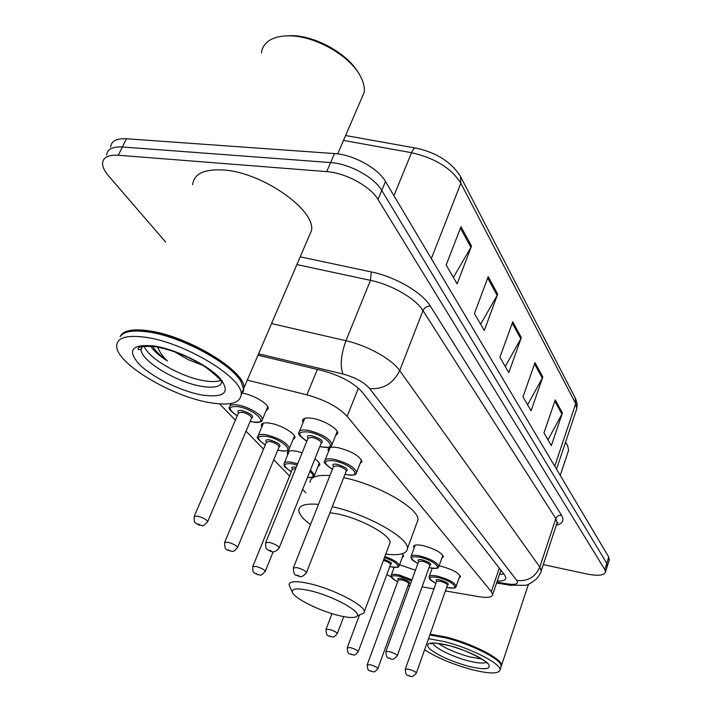 <?xml version="1.0" encoding="UTF-8"?>
<svg xmlns="http://www.w3.org/2000/svg" width="712" height="712" viewBox="0 0 712 712"><rect width="100%" height="100%" fill="white"/><g stroke="black" fill="none" stroke-linecap="round" stroke-linejoin="round"><path stroke-width="1.07" d="M328.57 451.408L328.036 449.699C328.357 447.287 331.685 446.611 338.022 447.67C351.657 451.221 359.658 455.867 362.034 461.616L359.996 463.752M414.099 548.062L413.565 546.647C413.93 544.769 417.125 544.431 423.159 545.632C434.818 548.836 441.556 552.539 443.389 556.731L441.814 558.199M439.082 565.853L441.075 566.245C452.325 569.378 458.813 572.893 460.531 576.8L459.053 578.144M303.054 422.545L302.52 420.748C302.814 418.175 306.169 417.392 312.577 418.389C323.702 420.169 338.325 428.864 337.773 433.279L335.575 435.646M402.227 553.776L403.722 556.223L402.209 557.585M399.557 564.794L415.461 570.214M287.79 454.576L287.274 452.983C287.532 450.803 290.576 450.215 296.406 451.221L302.155 452.743M314.9 458.902C318.157 461.198 319.813 463.156 319.875 464.758L317.926 466.707M261.776 426.978L261.26 425.304C261.5 422.99 264.553 422.314 270.435 423.266C281.08 425.019 295.542 433.537 295.026 437.675L292.935 439.82M242.534 393.149C253.561 394.875 268.789 404.024 268.273 408.528L266.012 410.904M445.418 590.907L478.589 596.656C487.409 598.08 492.09 597.386 492.642 594.573L491.316 591.619L347.171 416.36C338.476 407.086 325.064 399.913 306.917 394.84L247.287 380.128M422.082 586.857L433.92 588.913M386.812 574.531L391.369 577.067M219.572 403.891L235.387 420.187M246.032 431.161L263.502 449.156M273.782 459.756L289.588 476.043M302.627 489.473L305.849 492.793M165.7 242.116L108.527 175.828C104.486 171.102 102.501 166.884 102.564 163.181C103.08 157.352 108.322 154.709 118.281 155.252L326.701 171.619C345.551 172.793 370.525 186.446 378.036 199.476L604.808 569.609L605.494 571.994C604.292 575.527 598.009 576.177 586.652 573.952L543.283 564.598M110.654 146.984C111.241 141.038 116.51 138.306 126.46 138.769L334.498 153.57L330.608 162.567C349.441 163.671 374.325 177.333 381.774 190.451L606.784 563.317L607.194 566.583L606.784 563.317L381.774 190.451C374.325 177.333 349.441 163.671 330.608 162.567L122.384 146.992L330.608 162.567L326.701 171.619M106.622 155.065C107.174 149.173 112.425 146.485 122.384 146.992C112.425 146.485 107.174 149.173 106.622 155.065M497.27 581.01C502.734 581.214 505.618 580.2 505.912 577.975L504.666 574.976L362.444 392.392C353.926 382.869 340.585 375.616 322.411 370.64L257.984 355.199M503.963 574.068L499.566 574.255M334.498 153.57C353.303 154.593 378.108 168.272 385.486 181.471L608.751 557.042L609.152 560.335M562.4 412.996L551.364 445.605L543.968 432.914L555.262 399.877L562.4 412.996L561.919 414.099L554.835 401.123M497.697 294.127L484.293 330.502L474.432 313.583L488.201 276.683L497.697 294.127L497.118 295.364L487.676 278.072M471.531 246.067L457.122 283.865L446.166 265.06L460.984 226.692L471.531 246.067L470.908 247.349L460.424 228.143M542.811 377.013L531.081 410.788L522.973 396.887L534.997 362.648L542.811 377.013L542.304 378.152L534.543 363.939M521.335 337.559L508.822 372.59L499.904 357.299L512.747 321.771L521.335 337.559L520.792 338.752L512.257 323.115M505.262 366.475L520.792 338.752M527.601 404.825L542.304 378.152M453.375 277.44L470.908 247.349M480.636 324.227L497.118 295.364M547.982 439.793L561.919 414.099M284.088 36.009L291.831 35.618C315.567 35.751 347.759 53.872 358.269 72.66M261.429 52.902C262.043 47.927 264.526 43.904 268.869 40.842C274.022 37.353 281.026 35.689 289.873 35.858C315.327 35.974 349.948 55.901 360.254 75.926C363.494 81.898 364.811 87.371 364.206 92.355L360.521 100.899M120.079 336.776C122.722 330.537 132.272 328.535 148.719 330.786C187.861 335.895 245.773 371.353 243.976 387.853L243.103 391.849M192.667 184.711C193.789 173.879 203.952 168.966 223.15 169.972C261.785 172.046 315.372 209.604 311.562 230.359L308.118 238.378M127.537 332.006C132.646 330.475 139.73 330.386 148.79 331.73C182.361 336.233 232.913 364.108 241.137 381.917L241.804 383.27M120.453 336.206C124.235 331.311 133.473 329.896 148.167 331.97C182.094 336.518 233.198 364.695 241.493 382.664L243.477 389.01L241.243 394.804M209.817 402.645C172.197 396.646 117.044 364.099 116.697 346.415C116.608 337.764 126.273 334.729 145.702 337.301C184.862 342.534 242.952 377.903 241.243 394.226C240.558 403.17 230.083 405.974 209.817 402.645M220.355 380.475C216.644 381.828 211.304 381.917 204.335 380.76C181.382 377.253 147.882 358.207 144.198 346.148M150.713 346.148C153.623 350.891 159.185 355.822 167.4 360.948C162.478 356.24 159.266 351.639 157.779 347.127M201.549 364.847L188.342 359.729L174.431 351.728M242.943 390.256L241.831 392.846M167.4 360.948C160.627 356.16 155.688 351.292 152.573 346.326M194.812 360.717L184.453 355.697M338.173 615.391C319.795 610.887 295.676 599.05 292.623 592.882C290.799 588.406 296.833 587.729 310.708 590.853C332.905 596.042 361.447 611.644 357.166 615.996C355.199 618.203 348.862 618.007 338.173 615.391M292.303 592.188L289.09 584.81C289.303 580.992 296.432 580.672 310.459 583.867C334.008 589.322 364.998 605.494 364.313 611.715L363.992 613.005L360.21 614.661M389.286 544.716L390.025 542.731C391.164 535.353 361.064 518.648 337.675 513.993L329.932 512.711M310.485 524.646C302.956 519.03 299.067 514.269 298.817 510.353C298.987 505.289 305.546 503.295 318.495 504.39M310.023 482.362C310.325 476.996 316.956 474.726 329.905 475.554M332.29 506.704C366.68 514.002 409.186 538.049 407.442 548.543C406.837 553.856 399.61 555.725 385.77 554.15M343.673 477.654C377.938 484.507 419.92 508.875 417.917 520.036L416.805 523.071M430.128 634.169L445.863 637.009C471.834 643.274 502.823 659.232 501.524 665.4L501.239 666.423M429.923 634.721L445.863 637.578C469.146 643.23 497.528 657.016 500.483 663.931L501.248 666.218L500.856 667.402M429.834 634.988L445.57 637.845C469.101 643.559 497.786 657.487 500.758 664.465M428.526 638.691L444.27 641.583C470.258 647.902 501.293 663.824 500.02 669.912C498.729 674.059 489.313 673.961 471.762 669.609C452.654 664.332 436.928 657.737 424.592 649.807M481.659 658.983L469.911 656.936C456.846 653.358 446.335 648.881 438.387 643.488M565.47 442.472L567.526 445.374L568.648 450.171L568.078 451.897M565.551 442.214L566.841 444.27M501.533 571.291L500.581 571.282M317.356 369.421L306.917 394.84M358.376 388.156L347.171 416.36M499.334 568.132L491.316 591.619M300.197 256.845L371.281 271.922C395.418 276.817 422.243 292.507 430.36 306.142L561.546 515.257C564.456 520.303 562.702 523.614 556.294 525.198M378.036 199.476L385.486 181.471M118.281 155.252L126.46 138.769M604.808 569.609L608.751 557.042M271.557 323.577L345.943 340.737L370.471 280.35L296.877 264.579M496.869 582.167L507.807 583.965C515.826 585.059 518.799 583.885 516.725 580.422L369.768 388.654C364.099 382.219 355.155 377.342 342.926 374.005C339.971 365.71 340.977 354.62 345.943 340.737C367.561 345.543 391.929 359.204 399.699 370.614L422.973 310.628C415.648 298.577 391.858 284.738 370.471 280.35L371.281 271.922M369.768 388.654C383.323 389.446 393.3 383.43 399.699 370.614L539.812 567.019L555.823 518.594L422.973 310.628C424.503 307.531 426.969 306.035 430.36 306.142M516.725 580.422C527.574 581.713 535.273 577.245 539.812 567.019L541.218 570.864L540.711 572.35M556.579 524.317L557.104 522.75L555.823 518.594C556.926 516.111 558.831 514.999 561.546 515.257M342.926 374.005L258.581 353.82M511.625 585.46L507.807 583.965M460.878 177.208L575.234 397.946L575.714 403.686L460.833 183.269L460.557 176.585C451.461 162.131 436.723 152.671 416.351 148.203C414.82 147.348 413.227 148.844 411.545 152.697L343.478 140.415M576.133 410.628L576.791 408.67L575.714 403.686L554.728 466.164M431.347 258.616L460.833 183.269C451.426 168.263 434.996 158.073 411.545 152.697L393.941 195.702M222.108 380.715C221.69 386.536 214.944 388.423 201.861 386.376C177.163 382.602 140.994 361.029 141.065 349.565L141.759 346.557M202.404 395.089C181.507 391.467 152.76 377.627 139.561 364.66C126.656 350.153 131.542 343.932 154.21 345.979C176.095 349.325 207.664 364.864 219.848 378.099C230.83 392.312 225.01 397.972 202.404 395.089M486.056 662.285C483.386 663.637 477.547 663.183 468.549 660.932C452.814 656.998 434.035 647.706 432.976 643.23M468.505 666.29C450.589 661.181 437.524 655.245 429.309 648.49C424.494 642.509 430.662 641.414 447.83 645.214C466.68 650.554 480.102 656.687 488.085 663.593C491.974 669.342 485.442 670.241 468.505 666.29M237.194 415.95C230.465 411.055 227.902 408.118 229.487 407.139C229.665 404.87 232.539 404.176 238.102 405.057C248.443 406.694 262.879 415.256 262.434 419.413L261.624 420.997M250.179 421.37L252.707 421.931C270.48 425.571 255.563 409.489 238.182 406.65C227.965 405.929 227.644 409.008 237.221 415.888M238.493 412.844C237.06 410.806 238.182 410.032 241.866 410.521C251.265 413.61 254.469 416.217 251.487 418.345M251.434 418.398L251.674 417.837C250.58 415.434 247.331 413.521 241.955 412.106L238.484 412.924L194.385 516.04M251.541 418.158L207.744 521.567C200.989 528.847 202.671 524.361 199.752 525.296L196.218 523.596C195.48 521.851 193.958 524.602 194.198 516.485L197.562 516.102C203.045 517.695 206.435 519.52 207.744 521.567L207.548 522.012M199.226 524.958C200.099 524.931 199.725 524.611 198.087 523.996C197.206 524.032 197.589 524.352 199.226 524.958M265.256 444.938C258.474 439.998 255.973 437.221 257.735 436.607C257.94 434.48 260.797 433.884 266.324 434.81C279.255 438.245 286.972 442.722 289.481 448.248L288.796 449.628M277.796 450.037L279.861 450.5C297.135 454.176 283.314 439.277 266.395 436.331C256.267 435.477 255.893 438.334 265.282 444.884M266.43 442.036C265.015 440.096 266.146 439.393 269.803 439.927C278.739 442.846 281.801 445.276 278.997 447.216M278.926 447.287L279.131 446.798C278.116 444.6 275.028 442.811 269.875 441.431L266.422 442.143L224.752 542.144M279.024 447.047L237.63 547.359C232.335 553.803 232.085 550.447 229.914 550.972C228.623 548.988 224.556 552.77 224.591 542.526L227.956 542.241C233.198 543.781 236.428 545.49 237.63 547.359L237.47 547.751M229.451 550.67L228.401 549.78L229.451 550.67M291.297 471.851C280.608 464.197 285.663 467.241 283.954 463.957C284.177 461.954 287.025 461.438 292.498 462.408L297.669 463.779M310.441 470L314.597 475.038L314.01 476.239M307.468 477.414C314.072 477.761 314.882 475.749 309.889 471.388M297.153 465.069L292.561 463.868C282.531 462.898 282.121 465.541 291.315 471.798M292.365 469.128C290.977 467.277 292.098 466.636 295.729 467.206L296.237 467.312M295.702 468.629L292.347 469.252L252.885 566.316M273.159 551.782L265.309 571.264C258.981 578.144 260.645 573.881 257.86 574.753L254.709 573.258C254.068 571.683 252.644 574.308 252.751 566.654L256.106 566.449C261.135 567.945 264.205 569.547 265.309 571.264L265.175 571.594M257.45 574.486L256.471 573.658L257.45 574.486M343.718 616.619L337.355 633.475C332.673 639.243 332.673 636.208 330.599 636.644C329.585 634.855 326.256 638.539 325.998 629.399L329.309 629.399C333.777 630.761 336.456 632.123 337.355 633.475L337.265 633.698M330.297 636.457L329.505 635.78L330.297 636.457M384.889 556.526C393.603 559.659 398.409 562.64 399.316 565.462L399.005 566.165M389.776 566.547L390.238 566.663C403.223 569.867 398.4 561.964 384.471 557.638M390.479 564.652L358.287 651.551C353.722 657.185 353.739 654.194 351.728 654.631C350.793 652.886 347.616 656.562 347.278 647.626L350.562 647.68C354.87 649.006 357.451 650.296 358.287 651.551L358.216 651.747M351.461 654.453L350.722 653.83L351.461 654.453M390.568 564.394L390.568 564.402C389.927 562.987 387.542 561.67 383.421 560.442M383.839 559.321C390.63 561.732 392.873 563.45 390.559 564.5M411.563 580.947L399.325 576.213C389.865 574.833 389.313 576.684 397.661 581.775C389.553 577.049 392.704 578.037 391.502 577.298L391.093 575.59C391.377 574.094 394.119 573.908 399.307 575.02L411.963 579.835M408.065 585.62L409.729 585.985M398.435 579.746L398.373 579.817C397.047 578.34 398.124 577.939 401.595 578.607C408.555 580.894 410.949 582.585 408.786 583.689M408.706 583.858L408.786 583.644C408.11 582.247 405.715 580.974 401.613 579.799L398.311 580.013L367.303 664.545M408.786 583.591L377.912 668.506C373.462 674.015 373.488 671.069 371.548 671.496C370.64 669.769 367.659 673.463 367.241 664.714L370.489 664.821C374.654 666.112 377.129 667.34 377.912 668.506L377.85 668.684M371.308 671.336L370.605 670.749L371.308 671.336M306.81 441.271C299.975 436.429 297.358 433.501 298.978 432.495C299.236 430.128 302.377 429.434 308.394 430.413C321.762 433.875 329.674 438.503 332.121 444.297L331.383 445.81M319.893 446.469L321.655 446.842C339.935 450.651 326.425 435.041 308.447 431.997C297.491 431.169 296.957 434.24 306.836 441.209M308.073 438.12C306.569 436.002 307.815 435.21 311.803 435.762C321.05 438.752 324.165 441.289 321.148 443.38M321.121 443.407L321.334 442.882C320.338 440.577 317.178 438.726 311.856 437.346L308.065 438.156L265.798 542.339M321.21 443.184L279.246 547.688C276.523 551.311 273.844 552.583 271.201 551.515L267.748 549.869C266.991 548.124 265.514 550.91 265.629 542.749L269.323 542.402C274.752 543.968 278.054 545.73 279.246 547.688L279.068 548.106M269.697 550.269C268.744 550.269 269.091 550.581 270.729 551.195C271.69 551.195 271.343 550.883 269.697 550.269M332.353 469.386C325.455 464.473 322.901 461.714 324.708 461.091C324.983 458.875 328.099 458.279 334.053 459.302C346.851 462.675 354.389 467.019 356.668 472.323L356.045 473.631M344.991 474.281L346.335 474.575C364.09 478.419 351.577 463.957 334.097 460.824C323.275 459.854 322.696 462.693 332.37 469.324M333.492 466.44C332.023 464.429 333.26 463.726 337.203 464.304C346.005 467.143 348.987 469.511 346.139 471.415M346.094 471.46L346.272 471.015C345.356 468.897 342.347 467.161 337.239 465.817L333.483 466.511L293.522 567.509M346.183 471.237L306.48 572.573C303.695 576.177 301.105 577.405 298.728 576.266C297.572 574.326 293.46 578.144 293.38 567.865L297.055 567.615C302.244 569.128 305.386 570.784 306.48 572.573L306.338 572.938M297.349 575.127C296.406 575.109 296.726 575.394 298.31 575.981C299.254 575.999 298.933 575.714 297.349 575.127M417.873 563.575C409.418 558.528 412.604 559.49 411.376 558.724L410.904 556.793C411.233 555.075 414.224 554.79 419.884 555.947C430.831 558.982 437.177 562.436 438.921 566.307L438.601 567.046M429.007 567.606L429.158 567.642C445.062 571.487 435.611 560.558 419.893 557.229C409.631 555.876 408.964 557.977 417.882 563.53M418.665 561.314C417.276 559.659 418.469 559.178 422.234 559.863C429.639 562.258 432.175 564.109 429.825 565.399M429.754 565.533L429.843 565.275C429.14 563.735 426.613 562.355 422.243 561.136L418.638 561.465L385.975 651.382M429.843 565.284L397.332 655.592C394.626 658.947 392.357 660.024 390.532 658.814C389.642 657.06 386.242 660.754 385.895 651.587L389.455 651.631C393.887 652.975 396.513 654.292 397.332 655.592L397.26 655.797M389.544 657.986L390.265 658.636L389.544 657.986M460.005 575.421L456.25 586.118C453.9 586.822 459.818 589.064 446.7 587.329L446.7 587.329C462.124 591.076 453.224 580.85 437.942 577.512C427.823 576.079 427.138 578.037 435.886 583.386C428.072 578.981 430.502 579.346 429.434 578.642L429.06 576.942C429.398 575.314 432.353 575.091 437.942 576.275C448.498 579.239 454.603 582.523 456.25 586.118L455.974 586.768M436.616 581.303C435.237 579.71 436.412 579.274 440.141 579.977C447.269 582.291 449.708 584.036 447.447 585.219M447.376 585.371L447.456 585.139C446.789 583.707 444.35 582.398 440.141 581.206L436.572 581.464L405.368 668.96M447.456 585.113L416.395 673.009C413.752 676.293 411.554 677.334 409.8 676.133C408.973 674.424 405.715 678.1 405.306 669.138L408.822 669.236C413.102 670.544 415.621 671.808 416.395 673.009L416.333 673.187M408.875 675.359L409.551 675.964L408.875 675.359M500.616 571.175L501.827 571.327M500.954 570.196L492.642 594.573M287.274 452.983L287.764 451.791M302.52 420.748L303.125 419.261M413.565 546.647L413.841 545.908M328.036 449.699L328.552 448.418M605.494 571.994L609.419 559.472M496.593 582.995L509.783 585.175L524.726 585.317C526.96 585.558 530.947 583.368 536.706 578.758C539.643 574.842 541.147 572.217 541.218 570.864L557.104 522.75L557.923 522.617L556.686 523.996M575.501 398.444L577.138 403.784L576.791 408.67L556.517 469.172M345.587 135.52L415.123 147.98M142.534 346.388L141.065 349.565L138.324 349.601C139.365 350.126 132.414 345.035 155.207 346.682C172.624 349.904 189.561 356.828 206.026 367.445C216.991 376.105 221.939 380.715 220.871 381.285M241.243 394.226L243.477 389.01M241.137 381.917L241.493 382.664M243.976 387.853L311.562 230.359M337.675 153.89L364.206 92.355M407.442 548.543L417.917 520.036M364.313 611.715L390.025 542.731M357.166 615.996L363.992 613.005M432.451 643.283L430.671 644.013C431.748 643.906 429.176 641.361 448.088 645.401C466.075 649.148 489.064 662.632 486.794 663.157L486.75 663.077M500.02 669.912L501.248 666.218M501.524 665.4L528.491 584.223M560.228 475.42L568.648 450.171M267.757 406.757L262.434 419.413C260.2 420.196 266.324 422.625 252.849 422.038L250.152 421.424M230.11 405.698L231.062 403.482M294.51 435.984L289.481 448.248C287.924 449.325 291.075 451.844 279.985 450.589L277.769 450.091M258.26 435.361L263.395 423.133M319.35 463.138L314.597 475.038L313.066 476.987C311.295 477.209 314.366 477.743 307.433 477.485M284.399 462.862L289.25 451.007M326.087 629.177L332.006 613.655M403.206 554.87L399.316 565.462C396.557 566.387 403.295 568.158 390.318 566.716L389.758 566.583M347.358 647.431L359.48 614.981M409.72 586.021L408.056 585.656M391.297 575.02L394.137 567.348M319.875 446.522L321.78 446.94C334.213 448.204 330.448 445.276 332.121 444.297L337.239 431.454M299.538 431.143L304.763 418.345M344.973 474.334L346.45 474.664C359.204 475.99 354.745 473.284 356.668 472.323L361.5 459.89M325.179 459.916L330.119 447.537M428.998 567.642L429.229 567.695C442.099 569.378 436.776 567.028 438.921 566.307L442.855 555.289M411.144 556.125L415.158 545.169M429.274 576.355L432.184 568.238"/></g></svg>
